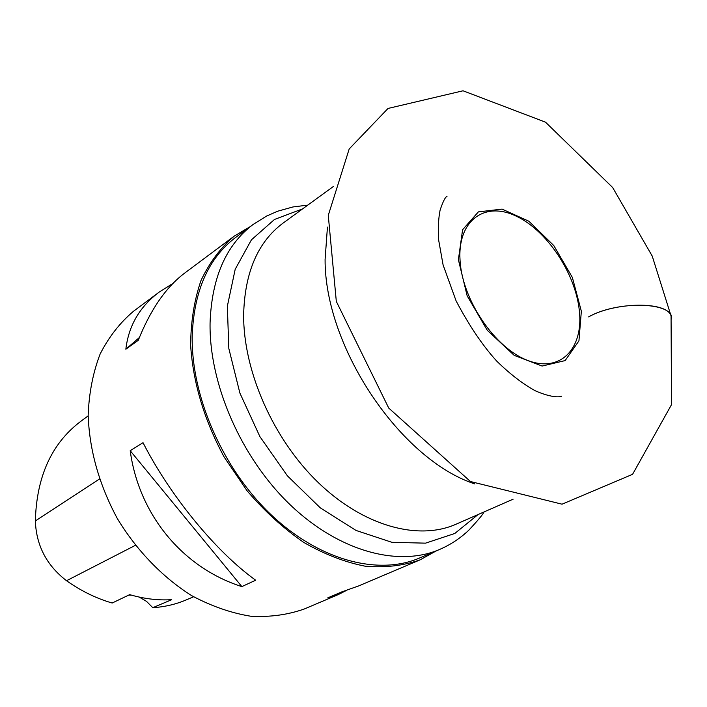 <?xml version="1.0" encoding="UTF-8"?>
<svg xmlns="http://www.w3.org/2000/svg" width="707" height="707" viewBox="0 0 707 707"><rect width="100%" height="100%" fill="white"/><g stroke="black" fill="none" stroke-linecap="round" stroke-linejoin="round"><path stroke-width="1.06" d="M439.551 549.489L419.498 558.035C378.272 575.807 319.113 560.492 270.693 514.351C222.325 468.264 190.872 395.655 192.224 335.242C194.098 290.55 208.538 257.984 235.528 237.543L253.018 224.534C226.028 244.967 211.711 277.771 210.067 322.931C209.042 383.998 241.087 457.659 289.95 504.551C338.874 551.495 398.35 567.27 439.551 549.489C450.518 544.744 460.257 538.319 468.776 530.223C478.135 520.166 483.19 514.086 483.959 511.974M88.163 415.849L80.359 421.655C51.584 443.554 36.578 476.651 35.35 520.944C36.278 545.548 46.671 565.476 66.546 580.721C81.208 591.052 96.417 598.484 112.183 603.018L129.69 594.64C144.087 598.847 158.103 600.526 171.73 599.677L152.774 607.693C164.766 606.915 175.981 604.291 186.409 599.828L193.612 596.77M152.774 607.693L146.526 601.374L139.208 597.079M131.502 595.161L128.78 595.073M250.207 226.62L234.22 236.138C220.646 247.662 209.599 262.394 201.071 280.334C194.275 299.901 190.802 321.597 190.643 345.423C193.108 382.947 204.288 420.17 224.19 457.102L247.035 490.729C264.515 511.134 283.401 528.35 303.71 542.384C324.354 554.261 344.839 562.206 365.166 566.201C384.962 567.889 403.255 565.786 420.046 559.873L436.334 550.859M173.029 283.348L159.208 292.088L133.614 311.177C120.075 322.56 108.913 336.832 100.138 354.004C92.988 372.616 88.994 393.065 88.163 415.354C89.462 450.315 99.166 484.693 117.282 518.47C136.751 550.62 162.663 577.389 191.641 595.621C211.305 606.138 230.977 612.996 250.649 616.212C269.906 617.291 287.855 614.851 304.514 608.904L338.414 594.516L346.289 590.522M255.678 580.208C216.395 552.123 170.316 496.226 143.026 442.688L130.203 450.721C138.899 515.058 183.086 567.915 241.847 586.607L255.678 580.208M159.208 292.088C139.756 306.591 128.63 325.635 125.846 349.214L138.263 340.306C150.573 309.489 166.074 287.06 184.766 273.026L234.22 236.138M420.046 559.873L358.59 585.953L341.888 591.856L327.73 597.883L338.414 594.516M139.367 337.522L125.846 349.214M130.203 450.721L241.847 586.607M671.058 315.932L671.544 404.581L632.579 474.317L562.038 504.188L470.455 481.529L388.735 408.072L336.32 301.421L328.269 215.361L349.196 148.956L388.037 108.445L463.032 90.788L545.512 122.17L612.633 187.496L652.216 256.049L671.058 315.932C667.116 301.235 615.417 301.695 588.577 316.904C617.812 300.254 673.912 301.907 671.65 318.954M474.874 483.942C400.551 459.727 324.743 347.349 325.087 259.584L327.438 227.097M333.527 186.383L283.074 223.103C257.869 241.856 244.719 272.416 243.632 314.801C243.305 371.334 273.37 439.454 318.53 482.837C363.743 526.264 418.385 540.917 455.944 524.249L513.096 499.204M302.631 208.874L274.502 219.453L251.427 239.832L235.201 269.261L227.345 306.237L228.821 348.471L239.876 393.039L259.893 436.608L287.422 475.864L320.324 507.882L356.054 530.453L391.943 542.322L425.543 543.153L454.769 533.493L478.091 514.546M460.071 260.715C462.36 300.36 495.315 348.569 527.952 360.526C560.624 373.084 583.637 348.427 579.333 310.638C575.48 272.999 546.467 229.757 515.35 215.741C484.224 201.177 457.288 220.876 460.071 260.715M581.348 311.213L578.945 340.845L565.14 360.588L542.128 366.049L514.228 355.382L487.247 330.24L467.168 295.835L458.392 259.725L462.59 229.74L478.392 211.879L502.111 209.113L528.907 221.256L553.775 245.541L572.352 277.418L581.348 311.213M35.35 520.944L99.387 479.054M66.546 580.721L135.355 545.353M307.81 205.11L292.928 206.957L277.612 211.234L266.654 216.033L253.018 224.534M446.983 196.475C445.322 196.882 443.033 201.424 440.108 210.103C438.455 218.198 437.96 228.14 438.632 239.938L443.095 264.939L456.112 300.926C469.218 325.741 482.81 345.864 496.888 361.277C510.207 374.224 523.021 384.078 535.332 390.812C550.877 397.634 559.652 397.352 561.605 396.141"/></g></svg>
